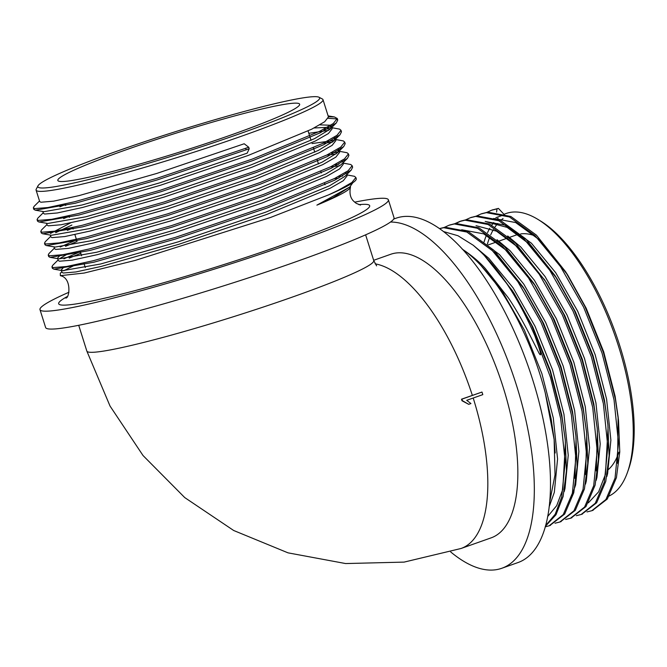 <?xml version="1.0" encoding="UTF-8"?>
<svg xmlns="http://www.w3.org/2000/svg" width="667" height="667" viewBox="0 0 667 667"><rect width="100%" height="100%" fill="white"/><g stroke="black" fill="none" stroke-linecap="round" stroke-linejoin="round"><path stroke-width="1" d="M481.983 392.054L461.489 399.2L461.981 400.75L468.726 404.335L470.944 403.552L466.708 400.317L482.808 394.631A151.484 62.256 -109.5 0 0 481.983 392.054L461.923 399.141A151.484 62.256 70.5 0 1 462.423 400.684L468.726 404.335M126.28 149.742A126.78 9.563 -17.5 0 0 57.829 180.457A126.78 9.563 -17.5 0 0 181.616 151.451A126.78 9.563 -17.5 0 0 299.65 104.21A126.78 9.563 -17.5 0 0 126.28 149.742M473.195 398.024A150.417 61.823 70.5 0 1 461.014 548.499L491.029 537.894A150.417 61.823 -109.5 0 0 499.224 375.479A150.417 61.823 -109.5 0 0 390.829 254.235L373.653 260.305M462.173 249.066C471.877 255.569 479.64 262.106 485.451 268.693L508.337 297.841C515.549 308.429 523.695 322.911 529.306 333.984L539.236 353.577C542.404 358.146 539.236 348.574 538.661 346.632L534.992 336.151A158.362 65.091 -109.5 0 0 473.195 245.223L457.962 235.726L443.763 231.632M549.583 502.509L555.036 474.804L554.135 439.536L545.231 392.821A150.417 61.823 -109.5 0 0 462.965 249.616M349.8 186.985L333.217 197.599L316.883 205.144L349.8 186.985L352.843 182.708A158.362 11.948 162.5 0 1 328.714 194.822L270.393 217.517L135.234 260.413L84.2 273.045L60.355 275.671L60.305 273.287M351.809 183.4L351.601 182.7M316.883 205.144A150.417 11.347 -17.5 0 0 350.425 187.319A150.417 11.347 -17.5 0 0 350.442 186.702L350.35 186.41M348.166 185.568A150.417 11.347 -17.5 0 0 347.274 185.476M63.757 270.769L75.488 264.791M355.895 178.189A158.362 11.948 162.5 0 1 356.245 178.681A158.362 11.948 162.5 0 1 352.843 182.708M318.976 97.232L322.328 98.966A150.417 11.347 162.5 0 1 323.003 99.658A150.417 11.347 162.5 0 1 182.958 155.711A150.417 11.347 162.5 0 1 36.093 190.12A150.417 11.347 162.5 0 1 36.243 189.17L37.994 185.826A147.732 11.147 -17.5 0 0 182.091 152.96A147.732 11.147 -17.5 0 0 318.976 97.232A147.732 11.147 -17.5 0 0 117.617 150.959A147.732 11.147 -17.5 0 0 37.994 185.826M607.812 496.598A150.417 61.823 -109.5 0 0 627.372 472.603A150.417 61.823 -109.5 0 0 618.609 346.507A150.417 61.823 -109.5 0 0 537.936 219.41A150.417 61.823 -109.5 0 0 506.278 213.457L504.719 214.007M487.369 244.222A147.732 60.714 70.5 0 1 489.753 237.127M490.712 234.834A147.732 60.714 70.5 0 1 493.347 229.64M495.047 226.947A147.732 60.714 70.5 0 1 497.674 223.512M500.65 220.469A147.732 60.714 70.5 0 1 503.051 218.551M537.936 219.41L540.57 221.019A147.732 60.714 70.5 0 1 615.933 334.25A147.732 60.714 70.5 0 1 628.414 469.693L627.372 472.603M498.099 218.151A150.417 61.823 -109.5 0 0 497.198 218.934M493.747 222.553A150.417 61.823 -109.5 0 0 491.787 225.138M489.836 228.206A150.417 61.823 -109.5 0 0 487.535 232.658M486.418 235.234A150.417 61.823 -109.5 0 0 484.084 241.921M390.487 222.044A182.65 75.071 70.5 0 1 515.766 383.083A182.65 75.071 70.5 0 1 501.759 568.284A182.65 75.071 70.5 0 1 495.698 569.768A182.65 75.071 70.5 0 1 450.684 551.926M393.713 219.034L396.256 218.134A182.65 75.071 70.5 0 1 527.872 365.358A182.65 75.071 70.5 0 1 517.926 562.581L501.759 568.284M68.959 292.246A182.65 13.782 -17.5 0 0 39.987 309.655L45.623 327.53A182.65 13.782 -17.5 0 0 223.962 285.751A182.65 13.782 -17.5 0 0 394.014 217.684L388.377 199.8A182.65 13.782 -17.5 0 0 354.661 202.168M39.987 309.655A182.65 13.782 -17.5 0 0 218.317 267.867A182.65 13.782 -17.5 0 0 388.377 199.8M509.596 237.352L516.458 234.934A126.78 52.109 70.5 0 1 518.159 234.409M520.677 233.909A126.78 52.109 70.5 0 1 535.451 236.068M618.934 452.159A126.78 52.109 70.5 0 1 608.537 469.418M496.59 212.114L497.023 208.879L498.407 208.387L504.344 214.691L495.848 217.692M617.584 463.39L618.109 416.783L615.107 396.223L603.685 351.776L586.168 308.187L567.709 275.012L539.945 240.237L515.649 222.553L493.68 218.459M606.812 476.613L607.62 473.562L610.88 440.162L606.611 399.225L595.189 354.777L577.672 311.189L555.728 272.753L531.449 243.238L507.153 225.554L485.184 221.461M588.327 502.868L598.624 491.829L605.453 474.329L608.071 427.239M581.807 514.249L596.648 502.776L605.761 481.424L609.104 455.703L607.879 424.604L604.444 399.992L593.021 355.544L575.504 311.956L557.045 278.781L529.281 244.005L507.162 227.397L486.702 221.919M596.156 480.382L596.957 477.33L600.217 443.922L595.948 402.993L584.525 358.546L567.008 314.957L545.064 276.522L520.785 247.007L507.704 235.976M596.265 470.919L597.407 430.999M571.144 518.009L585.985 506.536L595.097 485.184L598.441 459.471L597.215 428.372L593.788 403.752L582.358 359.313L564.841 315.724L546.381 282.55L515.066 242.638L489.52 224.012L466.416 219.685L461.03 221.019L455.878 223.437M545.289 280.865L518.618 247.765L496.498 231.166L476.046 225.688M585.493 484.142L586.301 481.09L589.553 447.69L585.293 406.753L573.862 362.314L556.345 318.726L534.4 280.282L510.122 250.767L497.04 239.736M585.601 474.687L586.743 434.767M560.48 521.777L575.321 510.313L584.434 488.953L587.777 463.24L586.551 432.133L583.125 407.52L571.702 363.073L554.185 319.493L535.718 286.31L507.954 251.534L483.667 233.85L461.689 229.756M570.977 498.282L575.638 484.859L578.889 451.459L574.629 410.522L563.206 366.075L545.689 322.495L523.737 284.05L499.458 254.536L475.988 237.252M574.937 478.456L576.08 438.536M549.816 525.546L564.666 514.065L573.77 492.721L577.122 467L575.896 435.901L572.461 411.289L561.039 366.842L543.522 323.253L525.062 290.078L497.29 255.303L493.146 251.434M564.165 491.679L564.974 488.628L568.234 455.228L563.965 414.29L552.543 369.843L535.026 326.255L513.081 287.819L488.794 258.304L475.304 246.973M547.615 516.583L556.687 505.661L562.806 489.395L565.416 442.296M545.348 526.355L556.011 514.732L563.115 496.49L566.458 470.769L565.232 439.67L561.797 415.057L550.375 370.61L532.858 327.022L514.399 293.847L498.041 271.452M549.099 506.945L554.31 492.388L557.57 458.988L553.302 418.051L541.879 373.612L524.362 330.023L502.418 291.579L478.139 262.064L467.367 252.735M555.194 452.993L554.135 439.378L551.134 418.818L545.231 392.821M249.208 148.766L157.053 179.982L75.213 203.252L35.334 210.188L44.047 211.681L81.933 205.027L159.646 182.866L247.165 153.168L249.208 148.766L248.724 147.24L244.197 143.764L156.687 173.47L78.973 195.631L53.593 201.167L40.879 202.243L39.687 201.534L36.093 190.12M245.648 148.366L246.131 149.9M328.456 116.95L324.696 121.736L311.656 129.215L247.916 155.561L160.405 185.268L82.691 207.429L57.312 212.965L44.597 214.04L43.413 213.332L42.821 211.472M319.835 124.854L330.098 125.238L331.416 126.346L330.007 129.198L314.624 138.619L250.884 164.966L163.373 194.664L85.651 216.825L47.766 223.478L38.811 221.944L37.552 221.177L37.802 220.26M332.174 128.748L328.414 133.533L315.374 141.012L251.634 167.359L164.124 197.065L86.41 219.226L61.031 224.762L48.316 225.83L47.132 225.129M314.115 127.972L329.415 127.264M334.192 137.194L335.134 138.144L333.725 140.987L318.342 150.417L254.602 176.763L167.092 206.462L89.37 228.623L51.484 235.268L42.53 233.733L41.271 232.975L41.521 232.058M50.467 233.475L70.56 222.895M335.893 140.545L332.133 145.331L319.101 152.81L255.361 179.156L167.842 208.854L90.128 231.024L64.757 236.56L52.034 237.627L50.85 236.927L50.258 235.059M55.669 232.683L71.886 225.054M337.911 148.991L338.853 149.942L337.444 152.785L322.061 162.206L258.321 188.553L170.81 218.259L93.088 240.42L55.203 247.065L46.248 245.531L44.989 244.772L45.239 243.847M339.611 152.334L335.851 157.129L322.82 164.607L259.079 190.954L171.561 220.652L93.847 242.813L68.476 248.357L55.753 249.425L54.569 248.716L53.977 246.857M341.629 160.789L342.571 161.739M348.424 154.744L348.916 155.428L347.449 158.362L341.162 164.582L325.779 174.004L262.039 200.35L174.529 230.057L96.815 252.218L58.921 258.863L49.967 257.329L48.708 256.57L48.958 255.644M343.33 164.132L339.57 168.926L326.538 176.405L262.798 202.751L175.279 232.45L97.565 254.611L72.194 260.155L59.471 261.222L58.287 260.514L57.529 258.112L60.297 255.127M59.196 258.904L67.917 253.777M345.348 172.586L346.298 173.537M352.143 166.533L352.635 167.217L351.167 170.16L344.881 176.38L329.498 185.801L265.758 212.148L178.247 241.846L100.534 264.015L62.648 270.66L61.247 269.918L64.015 266.925M347.048 175.93L343.288 180.724L330.257 188.202L266.517 214.549L179.006 244.247L101.284 266.408L75.913 271.953L63.19 273.02L62.006 272.311L61.247 269.91M35.334 210.188L33.834 209.38L34.084 208.463M328.231 118.301L336.376 118.868L337.76 120.035L336.285 122.978L320.06 132.891L252.926 160.564L160.772 191.771L78.931 215.041L39.053 221.986M308.821 133.3L328.706 130.34M340.987 131.149L341.479 131.833L340.003 134.776L323.778 144.689L256.645 172.361L164.491 203.568L82.65 226.838L42.771 233.783M322.97 143.313L332.424 142.129M344.706 142.946L345.198 143.63L343.73 146.565L327.497 156.487L260.372 184.159L168.217 215.366L86.368 238.636L46.49 245.581M326.688 155.111L336.143 153.927M347.449 158.362L331.216 168.276L264.09 195.956L171.936 227.164L90.095 250.433L50.208 257.379M65.541 246.323L77.055 241.446M330.407 166.908L339.862 165.724M351.167 170.16L334.934 180.073L267.809 207.754L175.654 238.961L93.814 262.231L53.927 269.168L52.435 268.367L52.676 267.442M69.26 258.121L80.782 253.243M334.125 178.706L338.936 178.031M248.724 147.24L156.57 178.448L74.729 201.717L48.007 207.52L34.609 208.613L33.35 207.854L34.1 206.345L39.52 200.984M328.389 116.742L334.409 116.958L337.277 118.501L333.283 123.52L319.576 131.357L252.443 159.029L160.288 190.245L78.448 213.515L51.726 219.31L38.327 220.41L37.069 219.643L37.819 218.142L43.238 212.781M59.913 206.803L65.416 204.527M323.578 129.315L330.54 128.623M331.832 127.68L339.611 129.131L340.995 130.298L337.01 135.318L323.295 143.155L256.17 170.827L164.007 202.034L82.166 225.313L55.444 231.107L42.046 232.208L40.787 231.441L41.537 229.94L46.957 224.579M63.632 218.601L69.135 216.325M312.056 143.563L334.259 140.42M335.551 139.47L343.33 140.929L344.714 142.096L340.729 147.115L327.013 154.952L259.888 182.625L167.734 213.832L85.893 237.102L59.163 242.905L45.765 243.997L44.506 243.238L45.256 241.737L50.675 236.376M67.35 230.39L72.853 228.122M331.015 152.91L337.977 152.218M339.278 151.267L347.048 152.726L348.432 153.894L344.447 158.904L330.732 166.75L263.607 194.422L171.452 225.629L89.611 248.899L62.881 254.702L49.483 255.794L48.224 255.036L48.974 253.527L54.394 248.174M60.188 247.023L76.572 239.912M334.734 164.699L338.886 164.24M342.996 163.065L350.767 164.516L352.151 165.691L348.166 170.71L334.45 178.539L267.325 206.22L175.171 237.427L93.33 260.697L66.6 266.5L53.202 267.592L51.943 266.833L52.701 265.324L58.112 259.972M63.907 258.821L80.298 251.709M338.452 176.497L342.605 176.038M346.715 174.862L354.485 176.313L355.87 177.48L351.884 182.5L338.169 190.337L328.714 194.822M497.023 208.879L491.621 210.213L487.127 212.256M586.977 511.923L591.762 510.739L605.919 499.5L615.041 478.147L618.492 442.971L614.032 399.858L602.034 353.06L583.617 307.162L560.538 266.683L535.009 235.593L509.463 216.967L486.36 212.648L480.965 213.974L476.463 216.016M576.321 515.691L581.115 514.499L595.264 503.26L604.377 481.907L607.837 446.732L603.368 403.627L591.371 356.828L572.953 310.93L549.875 270.443L524.345 239.361L498.799 220.735L475.696 216.408L470.302 217.742L465.799 219.785M565.658 519.451L570.435 518.276L584.592 507.037L593.713 485.676L597.173 450.5L592.705 407.395L580.707 360.589L562.298 314.691L539.219 274.212L513.682 243.13L488.136 224.504L465.032 220.177L459.655 221.502L455.136 223.553M554.994 523.22L559.788 522.036L573.937 510.797L583.05 489.445L586.51 454.269L582.049 411.164L570.043 364.357L551.634 318.459L528.556 277.981L503.018 246.89L477.472 228.272L454.369 223.945L448.974 225.271L444.48 227.314M545.214 526.838L549.124 525.804L563.273 514.557L572.386 493.213L575.846 458.037L571.386 414.924L559.38 368.126L540.97 322.228L517.892 281.741L492.354 250.659L466.817 232.033L443.705 227.714L439.653 228.606M545.514 525.754L555.202 514.232L561.722 496.973L565.182 461.797L560.722 418.693L550.475 377.38L534.992 336.151M498.407 208.387L492.321 209.972M592.471 510.48L607.312 499.008L616.425 477.655L619.768 451.934L618.542 420.835L615.416 399.375L603.418 352.568L585.001 306.67L565.499 271.586L536.393 235.109L510.847 216.483L487.744 212.156L481.657 213.74M607.879 424.604L604.752 403.135L592.755 356.336L574.345 310.438L554.836 275.354L525.729 238.869L500.183 220.243L477.08 215.925L470.994 217.509M597.215 428.372L594.097 406.903L582.091 360.105L563.682 314.207L544.172 279.114M586.551 432.133L583.433 410.672L571.427 363.865L553.018 317.967L533.508 282.883L504.402 246.406L478.864 227.78L455.753 223.453L449.666 225.037M575.896 435.901L572.77 414.44L560.772 367.634L542.354 321.736L522.845 286.652L493.747 250.167L468.201 231.549L445.089 227.222L439.695 228.548M565.232 439.67L562.106 418.201L550.108 371.402L531.691 325.504L512.189 290.42L483.083 253.935L473.195 245.223M461.923 399.141L461.489 399.2M462.423 400.684L461.981 400.75M375.121 263.832A150.417 61.823 70.5 0 1 472.344 395.364M376.605 265.875L373.745 260.58A150.417 11.347 162.5 0 1 233.7 316.633A150.417 11.347 162.5 0 1 86.827 351.05L110.03 406.045L143.038 455.536L184.751 497.59L233.683 530.498L288.019 552.843L345.623 563.557L404.11 562.106L461.014 548.499M358.871 204.661A163.04 12.298 162.5 0 1 281.641 245.206A163.04 12.298 162.5 0 1 111.014 296.698A163.04 12.298 162.5 0 1 66.933 296.707M325.046 184.751L324.562 183.225M321.327 172.953L320.844 171.427M318.493 163.949L317.125 159.63M314.774 152.159L313.407 147.832M311.047 140.362L308.087 130.957M85.293 267.559L83.842 262.956M81.574 255.761L80.123 251.159M76.88 240.895L74.887 234.567M73.162 229.098L72.678 227.564M69.443 217.3L68.959 215.766M65.725 205.503L65.241 203.969M373.745 260.58L365.624 234.834M86.827 351.05L78.714 325.296M350.425 187.319C349.316 193.422 350.392 198.049 353.677 201.217L356.211 203.343L360.522 205.077M65.816 297.999L65.783 298.032C69.435 298.708 72.128 277.922 60.347 275.688M488.269 244.889L496.765 241.888M498.933 241.12L507.429 238.119M328.456 116.967L323.003 99.658M332.174 128.764L331.424 126.363M47.124 225.121L46.54 223.27M335.893 140.554L335.142 138.161M339.62 152.351L338.861 149.958M343.338 164.149L342.921 162.84M347.057 175.946L346.64 174.637M62.648 270.66L53.927 269.168M337.444 152.785L343.73 146.565M333.725 140.987L340.003 134.776M330.007 129.198L336.285 122.978M334.409 116.958L328.114 115.883M61.831 271.761L60.297 273.287M356.245 178.681L355.87 177.489M352.635 167.225L352.151 165.691M348.916 155.428L348.432 153.894M345.198 143.63L344.714 142.096M341.479 131.833L340.995 130.298M337.76 120.035L337.277 118.509M52.426 268.359L51.943 266.833M48.708 256.57L48.224 255.036M44.989 244.772L44.506 243.238M41.271 232.975L40.787 231.441M37.552 221.177L37.069 219.643M33.834 209.38L33.35 207.846M618.542 420.835L618.109 416.783M565.499 271.586L567.709 275.012M554.836 275.354L557.045 278.781M533.508 282.883L535.718 286.31M522.845 286.652L525.062 290.078M512.189 290.42L514.399 293.847M549.133 525.796L550.517 525.313M559.788 522.036L561.18 521.544M570.452 518.267L571.836 517.775M581.115 514.499L582.499 514.007M591.779 510.73L593.163 510.247M448.974 225.271L450.358 224.787M459.638 221.511L461.022 221.019M470.302 217.742L471.686 217.25M480.957 213.974L482.349 213.49M491.621 210.213L493.005 209.721"/></g></svg>
